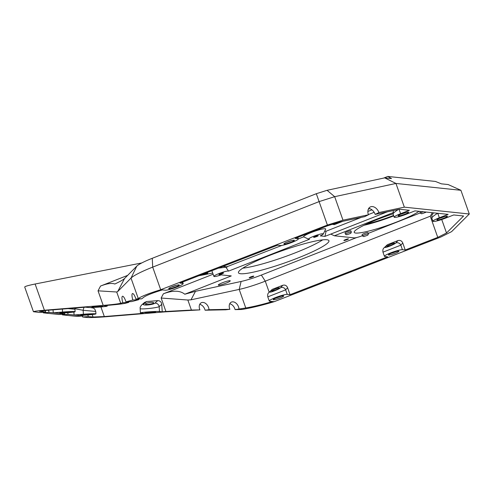 <?xml version="1.0" encoding="UTF-8"?>
<svg xmlns="http://www.w3.org/2000/svg" width="494" height="494" viewBox="0 0 494 494"><rect width="100%" height="100%" fill="white"/><g stroke="black" fill="none" stroke-linecap="round" stroke-linejoin="round"><path stroke-width="0.74" d="M151.757 312.418L144.612 312.622L150.139 311.967L155.709 311.881L151.757 312.418M99.115 306.873L91.97 307.077L97.503 306.416L103.067 306.329L99.115 306.873M128.483 301.741A6.342 1.618 -107.5 0 0 128.724 302.39L125.89 303.155C123.173 303.816 117.103 304.545 107.673 305.341L103.999 305.644L106.828 305.934A9.757 0.5 176.2 0 1 107.254 306.052A9.757 0.5 176.2 0 1 98.93 307.107A9.757 0.5 176.2 0 1 88.185 307.472L85.437 307.175L46.084 310.417L39.514 311.306L45.732 312.023A6.144 1.587 -111.5 0 1 45.127 310.498M146.638 301.538L144.575 302.421L141.692 304.922A3.903 3.656 49 0 1 143.705 304.082L146.638 301.538L157.74 300.624C160.019 300.679 161.353 301.92 161.742 304.341L162.242 311.782L159.488 311.486A9.757 0.5 176.2 0 0 148.75 311.85A9.757 0.5 176.2 0 0 140.426 312.906A9.757 0.5 176.2 0 0 140.852 313.023L143.674 313.313L104.32 316.555L93.063 317.012L88.457 316.524L82.683 317.006L82.189 315.993M140.426 312.906L140.135 308.509C139.709 309.676 156.697 308.009 159.167 306.638A3.903 3.662 -131.7 0 0 154.894 303.162C153.159 304.922 141.377 305.891 143.705 304.082M150.682 302.408C147.613 302.76 145.872 303.285 145.452 303.983C145.322 305.101 153.949 303.859 153.677 302.797C153.535 302.408 152.535 302.279 150.682 302.408M138.493 299.037A6.342 1.618 -107.5 0 0 138.728 299.691L132.855 300.012A6.342 1.618 72.5 0 1 132.509 293.547A6.342 1.618 72.5 0 1 135.98 299.173L141.753 298.808L143.791 297.221C146.422 295.356 152.621 292.917 162.378 289.91L165.181 290.206A9.757 1.241 160.8 0 0 175.58 287.539A9.757 1.241 160.8 0 0 183.175 283.581A9.757 1.241 160.8 0 0 182.743 283.389L179.946 283.093L277.56 245.215L280.357 245.512A9.757 1.241 160.8 0 0 290.762 242.844A9.757 1.241 160.8 0 0 298.351 238.886A9.757 1.241 160.8 0 0 297.925 238.695L295.122 238.398L327.664 225.77L340.366 221.818L364.696 216.65L368.419 214.791A7.509 5.273 -116.9 0 1 370.272 206.974A7.509 5.273 -116.9 0 1 378.917 212.556L375.193 214.415A7.509 5.273 63.1 0 0 368.691 208.456M375.193 214.415L399.523 209.246L409.378 210.283L400.591 213.692A9.757 1.241 160.8 0 0 394.181 217.199A9.757 1.241 160.8 0 0 406.192 214.285L414.979 210.876L448.126 214.371L439.345 217.78A9.757 1.241 160.8 0 0 432.935 221.287A9.757 1.241 160.8 0 0 444.94 218.367L453.727 214.958L463.582 216.002L446.514 233.007L437.758 237.379L405.222 250.001L402.419 249.711A9.757 1.241 160.8 0 0 392.02 252.372A9.757 1.241 160.8 0 0 384.431 256.33A9.757 1.241 160.8 0 0 384.857 256.522L387.654 256.818L290.04 294.696L287.242 294.399A9.757 1.241 160.8 0 0 276.838 297.067A9.757 1.241 160.8 0 0 269.249 301.025A9.757 1.241 160.8 0 0 269.675 301.217L274.158 301.692L440.852 237.009L451.602 231.637L469.3 214.001L404.339 207.153L378.917 212.556M404.339 207.153L395.947 183.447L460.908 190.295L448.157 184.552L441.352 183.836L435.43 181.446L387.833 176.432L383.591 178.106M368.419 214.791L342.997 220.188L334.666 196.68L395.947 183.447L384.703 177.865L327.071 190.307L316.314 193.71L152.263 258.294A24.385 3.143 160.5 0 0 136.782 266.136L124.581 278.48C123.358 279.678 120.104 281.524 114.836 284.019C111.842 282.827 107.081 283.507 100.548 286.045L127.65 275.374M443.736 218.243A5.558 0.71 -19.2 0 1 436.894 219.904A5.558 0.71 -19.2 0 1 441.908 217.403A5.558 0.71 -19.2 0 1 447.391 216.242A5.558 0.71 -19.2 0 1 443.736 218.243M404.987 214.155A5.558 0.71 -19.2 0 1 398.145 215.822A5.558 0.71 -19.2 0 1 403.16 213.322A5.558 0.71 -19.2 0 1 408.643 212.161A5.558 0.71 -19.2 0 1 404.987 214.155M280.055 297.981A5.558 0.71 -19.2 0 1 273.213 299.642A5.558 0.71 -19.2 0 1 278.227 297.141A5.558 0.71 -19.2 0 1 283.71 295.98A5.558 0.71 -19.2 0 1 280.055 297.981M395.237 253.286A5.558 0.71 -19.2 0 1 388.389 254.947A5.558 0.71 -19.2 0 1 393.403 252.446A5.558 0.71 -19.2 0 1 398.886 251.285A5.558 0.71 -19.2 0 1 395.237 253.286M48.418 310.226A6.144 1.587 -111.5 0 1 49.122 312.375L43.367 312.863A6.144 1.587 68.5 0 0 43.132 312.227M100.548 286.045L98.034 290.824L103.19 305.397L44.404 310.238C37.433 310.837 33.783 311.331 33.45 311.726L39.841 312.492L45.732 312.023M43.367 312.863L58.879 314.499L64.77 314.03A6.144 1.587 -111.5 0 1 64.331 312.949M67.622 312.677A6.144 1.587 -111.5 0 1 68.16 314.382L62.405 314.869A6.144 1.587 68.5 0 0 62.17 314.233M64.77 314.03L49.122 312.375M62.405 314.869L77.015 316.413L82.893 315.938L68.16 314.382M82.893 315.938L82.764 315.345M87.648 314.944L88.457 316.524M82.683 317.006L87.24 317.488C90.668 317.685 96.923 317.432 106 316.734L164.792 311.887L199.897 309.892L191.406 310.059L187.856 300.019L161.149 298.03L165.916 311.479L191.406 310.059M128.724 302.39L122.852 302.717L120.709 303.291L116.708 291.997L117.683 291.584L131.015 278.097A34.135 4.397 -19.5 0 1 152.695 267.118L319.093 201.608L334.666 196.68L327.071 190.307M103.19 305.397C112.255 304.631 118.097 303.927 120.709 303.291M165.916 311.479L162.242 311.782M268.631 292.781A3.903 3.736 42.1 0 1 270.082 291.744L272.231 289.373L282.772 285.285C284.976 284.686 286.588 285.489 287.601 287.699L290.04 294.696M269.249 301.025L267.797 296.857C267.458 294.93 267.754 293.541 268.705 292.695L272.231 289.373M267.797 296.857L285.656 289.855A3.903 3.736 -137.9 0 0 280.623 287.656C279.376 289.218 268.328 293.504 270.082 291.744M394.181 217.199L393.088 214.056C393.057 213.229 394.829 211.71 398.417 209.481M383.807 248.087A3.903 3.736 42.1 0 1 383.881 248C382.936 248.853 382.634 250.236 382.98 252.162L400.832 245.16A3.903 3.736 -137.9 0 0 395.799 242.962C394.558 244.524 383.505 248.809 385.258 247.056L387.407 244.678L397.948 240.59C400.159 239.991 401.77 240.794 402.783 243.005L405.222 250.001M387.407 244.678L383.887 247.994A3.903 3.736 42.1 0 1 385.258 247.056M432.935 221.287L431.836 218.144C431.83 217.249 433.775 215.625 437.665 213.266M171.332 287.051A5.558 0.71 160.8 0 0 175.148 285.779A5.558 0.71 160.8 0 0 176.185 285.353M391.007 253.366A5.558 0.71 160.8 0 0 394.817 252.094A5.558 0.71 160.8 0 0 395.861 251.674M389.902 245.697L386.913 246.42C386.499 245.851 394.508 242.418 394.552 243.147C394.268 243.69 392.724 244.542 389.902 245.697M439.506 218.323A5.558 0.71 160.8 0 0 443.322 217.051A5.558 0.71 160.8 0 0 444.359 216.631M286.508 242.356A5.558 0.71 160.8 0 0 290.324 241.084A5.558 0.71 160.8 0 0 291.361 240.664M275.825 298.061A5.558 0.71 160.8 0 0 279.641 296.789A5.558 0.71 160.8 0 0 280.678 296.369M274.726 290.392L271.737 291.114C271.323 290.546 279.332 287.113 279.369 287.841C279.091 288.385 277.542 289.237 274.726 290.392M400.758 214.242A5.558 0.71 160.8 0 0 404.574 212.97A5.558 0.71 160.8 0 0 405.611 212.55M175.561 286.965A5.558 0.71 -19.2 0 1 168.713 288.626A5.558 0.71 -19.2 0 1 173.727 286.125A5.558 0.71 -19.2 0 1 179.211 284.964A5.558 0.71 -19.2 0 1 175.561 286.965M290.738 242.27A5.558 0.71 -19.2 0 1 283.889 243.931A5.558 0.71 -19.2 0 1 288.91 241.43A5.558 0.71 -19.2 0 1 294.393 240.269A5.558 0.71 -19.2 0 1 290.738 242.27M213.118 274.213L163.378 293.8C172.814 290.219 179.946 290.361 184.787 294.226L195.476 291.318L241.115 281.463A21.958 2.828 160.5 0 0 261.363 275.059L356.656 237.54M187.856 300.019L191.005 299.815L195.476 291.318M212.698 273.034L198.798 275.776M98.034 290.824L116.708 291.997M122.852 302.717A6.342 1.618 72.5 0 1 122.5 296.252A6.342 1.618 72.5 0 1 125.976 301.871L131.762 301.568L138.728 299.691M132.855 300.012L125.976 301.871M342.997 220.188L327.392 225.048L160.698 289.731C148.916 293.362 141.438 296.307 138.264 298.555L135.98 299.173M199.897 309.892A6.342 4.452 -116.9 0 1 201.262 302.766A6.342 4.452 -116.9 0 1 206.208 303.921A6.342 4.452 -116.9 0 1 209.011 309.713L205.09 310.213L225.715 309.8L229.883 309.3A6.342 4.452 -116.9 0 1 231.248 302.174A6.342 4.452 -116.9 0 1 236.175 303.304A6.342 4.452 -116.9 0 1 238.991 309.059L235.076 309.615L241.918 309.479C251.372 307.892 262.116 305.298 274.158 301.692M235.076 309.615A6.342 4.452 63.1 0 0 229.722 303.767M205.09 310.213A6.342 4.452 63.1 0 0 199.737 304.366M205.665 273.114A6.342 0.519 -9.8 0 1 207.783 273.139A6.342 0.519 -9.8 0 1 203.355 274.411A6.342 0.519 -9.8 0 1 201.391 274.769M226.091 283.13A6.342 0.815 -19.5 0 1 218.292 285.057A6.342 0.815 -19.5 0 1 223.998 282.173A6.342 0.815 -19.5 0 1 230.247 280.827A6.342 0.815 -19.5 0 1 226.091 283.13M229.883 309.3L209.011 309.713M238.763 309.151L241.918 309.479M242.801 268.149A47.986 6.181 160.5 0 0 295.548 252.724A47.986 6.181 160.5 0 0 322.681 239.862M297.481 258.195A47.986 6.181 -19.5 0 1 238.472 272.762A47.986 6.181 -19.5 0 1 281.642 250.915A47.986 6.181 -19.5 0 1 328.942 240.72A47.986 6.181 -19.5 0 1 328.658 241.912A47.986 6.181 -19.5 0 1 297.481 258.195M184.787 294.226L231.266 275.924L221.201 274.868A7.805 1.007 -19.5 0 1 213.89 276.393A7.805 1.007 -19.5 0 1 220.645 272.935A7.805 1.007 -19.5 0 1 228.555 271.12L225.832 267.174L281.932 245.388M228.555 271.12L309.472 239.263A7.805 1.007 -19.5 0 1 308.682 239.213A7.805 1.007 -19.5 0 1 315.598 235.558A7.805 1.007 -19.5 0 1 323.267 234.045A7.805 1.007 -19.5 0 1 320.229 235.879L324.966 236.379L387.253 211.852M298.357 238.923L303.649 236.842L308.682 239.213M222.973 266.396L227.401 266.859L225.931 267.439M220.54 273.713A2.439 0.315 -19.5 0 1 223.541 272.972A2.439 0.315 -19.5 0 1 221.349 274.084A2.439 0.315 -19.5 0 1 218.947 274.602A2.439 0.315 -19.5 0 1 220.54 273.713M315.234 236.435A2.439 0.315 -19.5 0 1 318.229 235.694A2.439 0.315 -19.5 0 1 316.037 236.805A2.439 0.315 -19.5 0 1 313.634 237.324A2.439 0.315 -19.5 0 1 315.234 236.435M345.473 239.621A2.439 0.315 160.5 0 0 343.873 240.51A2.439 0.315 160.5 0 0 346.275 239.991A2.439 0.315 160.5 0 0 348.468 238.88A2.439 0.315 160.5 0 0 345.473 239.621M250.785 276.899A2.439 0.315 160.5 0 0 249.186 277.789A2.439 0.315 160.5 0 0 251.588 277.27A2.439 0.315 160.5 0 0 253.78 276.158A2.439 0.315 160.5 0 0 250.785 276.899M374.162 212.297L368.351 214.581M361.238 217.385L326.065 231.229L324.966 236.379M326.065 231.229L324.712 231.087M323.267 234.045L325.645 229.173A11.702 1.507 160.5 0 0 314.548 231.297A11.702 1.507 160.5 0 0 303.649 236.842M342.842 221.293L334.432 224.603L332.184 224.369M371.951 209.833L367.869 211.438M420.326 212.889L368.234 233.396M362.423 235.687A6.984 0.902 -19.5 0 1 354.291 237.886L334.376 235.792L330.776 234.088M334.376 235.792L392.866 212.76M393.033 213.84A35.5 4.576 160.5 0 0 354.198 232.341A35.5 4.576 160.5 0 0 397.855 221.565A35.5 4.576 160.5 0 0 419.011 211.302M367.814 235.175L368.407 233.958A3.118 0.401 160.5 0 0 368.413 233.897L367.962 232.625A3.118 0.401 160.5 0 0 364.121 233.569A3.118 0.401 160.5 0 0 362.077 234.706L362.528 235.984A3.118 0.401 160.5 0 0 362.571 236.021L363.8 236.595L367.814 235.175L363.8 236.595M420.511 211.457A3.118 0.401 160.5 0 0 419.98 211.907L420.431 213.186A3.118 0.401 160.5 0 0 420.474 213.229L421.703 213.797L425.711 212.377L421.703 213.797M350.74 233.378L351.339 232.155A3.118 0.401 160.5 0 0 351.345 232.1L350.894 230.822A3.118 0.401 160.5 0 0 347.054 231.772A3.118 0.401 160.5 0 0 345.01 232.909L345.46 234.181A3.118 0.401 160.5 0 0 345.504 234.224L346.732 234.798L350.74 233.378L346.732 234.798M218.354 268.186L225.832 267.174M393.57 215.446A31.795 4.094 -19.5 0 1 366.671 224.004M33.45 311.726L24.7 287.014C24.947 286.372 28.417 285.378 35.117 284.013L141.784 262.944M423.278 211.753A3.118 0.401 160.5 0 0 422.475 212.049A3.118 0.401 160.5 0 0 420.431 213.186M368.413 233.897A3.118 0.401 160.5 0 0 364.572 234.848A3.118 0.401 160.5 0 0 362.528 235.984M351.345 232.1A3.118 0.401 160.5 0 0 347.504 233.044A3.118 0.401 160.5 0 0 345.46 234.181M364.035 225.264A35.5 4.576 160.5 0 0 393.73 215.903M368.326 209.178L369.691 208.641M334.129 223.757L334.432 224.603M432.343 212.704L430.262 216.205L265.272 281.166A28.288 3.643 -19.5 0 1 239.195 289.41L191.005 299.815M446.514 233.007L441.741 219.527M272.478 301.513C262.499 304.502 253.595 306.651 245.765 307.966L238.991 309.059M430.262 216.205L437.758 237.379M152.263 258.294L152.695 267.118L160.698 289.731L162.378 289.91M136.782 266.136L131.015 278.097L138.264 298.555L141.414 298.889M316.314 193.71L327.392 225.048M384.703 177.865L391.507 178.581L387.833 176.432M469.3 214.001L460.908 190.295M87.796 314.703L80.658 314.906L86.184 314.252L91.748 314.165L87.796 314.703M74.847 308.694L83.14 310.294A3.903 1.124 -79.1 0 1 84.153 307.28M83.406 314.24L83.14 310.294L95.768 311.436L95.935 313.881A9.757 0.5 176.2 0 0 83.406 314.24L74.081 315.005L73.884 312.017M95.935 313.881A9.757 0.5 176.2 0 1 89 314.832L79.682 315.598L74.081 315.005M62.571 312.047L53.253 312.813L58.848 313.4L68.172 312.634A9.757 0.5 176.2 0 0 75.1 311.689A9.757 0.5 176.2 0 0 62.571 312.047L62.374 309.071M66.968 312.511L59.823 312.714L65.35 312.054L70.92 311.967L66.968 312.511M68.129 308.602L74.94 309.238L74.656 308.065M53.253 312.813L53.049 309.843M106.828 305.934L106.797 305.416M157.74 300.624L154.894 303.162M159.488 311.486L159.167 306.638L161.742 304.341M93.063 317.012L92.187 314.53M182.743 283.389L182.323 282.173M282.772 285.285L280.623 287.656M287.242 294.399L285.656 289.855L287.601 287.699M400.591 213.692L399.072 209.345M297.925 238.695L297.499 237.478M397.948 240.59L395.799 242.962M402.419 249.711L400.832 245.16L402.783 243.005M439.345 217.78L437.77 213.278M163.378 293.8L161.149 298.03M104.32 316.555L100.918 306.947M117.683 291.584L124.581 278.48M261.363 275.059L265.272 281.166L269.168 292.176M241.115 281.463L239.195 289.41L245.765 307.966M44.404 310.238L35.117 284.013M95.756 311.43L94.762 309.083L93.656 308.225L91.199 307.509C93.31 307.978 92.971 307.984 90.167 307.527M107.254 306.052L107.204 305.378M140.135 308.509C140.438 307.503 139.32 307.941 141.685 304.922M183.175 283.581L182.638 282.049M393.07 213.958L393.397 210.549M298.351 238.886L297.814 237.355M384.431 256.33L382.974 252.162M431.818 218.039L431.812 215.452L433.491 212.828M213.89 276.393L211.87 270.706M425.711 212.377L425.884 212.025M75.1 311.689L74.94 309.238"/></g></svg>
